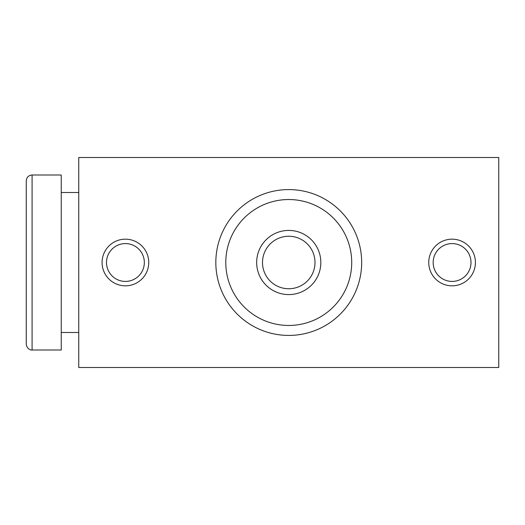 <?xml version="1.0" encoding="UTF-8"?>
<svg xmlns="http://www.w3.org/2000/svg" width="525" height="525" viewBox="0 0 525 525"><rect width="100%" height="100%" fill="white"/><g stroke="black" fill="none" stroke-linecap="round" stroke-linejoin="round"><path stroke-width="0.79" d="M32.084 175.002C28.54 175.343 26.598 177.293 26.25 180.836L26.25 344.164C27.051 349.873 31.822 350.273 32.084 349.998L61.248 349.998L61.248 175.002L32.084 175.002L32.084 349.998M125.416 239.164A23.336 23.336 0 0 1 145.622 274.168A23.336 23.336 0 0 1 105.21 274.168A23.336 23.336 0 0 1 125.416 239.164M452.084 239.164A23.336 23.336 0 0 1 472.29 274.168A23.336 23.336 0 0 1 431.878 274.168A23.336 23.336 0 0 1 452.084 239.164M498.75 157.5L78.75 157.5L78.75 367.5L498.75 367.5L498.75 157.5M61.248 192.498L78.75 192.498M452.084 243.587A18.913 18.913 0 0 1 468.464 271.957A18.913 18.913 0 0 1 435.704 271.957A18.913 18.913 0 0 1 452.084 243.587M125.416 243.587A18.913 18.913 0 0 1 141.796 271.957A18.913 18.913 0 0 1 109.036 271.957A18.913 18.913 0 0 1 125.416 243.587M288.75 230.416A32.084 32.084 0 0 1 316.536 278.539A32.084 32.084 0 0 1 260.964 278.539A32.084 32.084 0 0 1 288.75 230.416M288.75 189.584A72.916 72.916 0 0 1 351.901 298.961A72.916 72.916 0 0 1 225.599 298.961A72.916 72.916 0 0 1 288.75 189.584M315 262.5A26.25 26.25 0 0 1 288.75 288.75A26.25 26.25 0 0 1 262.5 262.5A26.25 26.25 0 0 1 288.75 236.25A26.25 26.25 0 0 1 315 262.5M288.75 199.533A62.967 62.967 0 0 1 343.278 293.98A62.967 62.967 0 0 1 234.222 293.98A62.967 62.967 0 0 1 288.75 199.533M61.248 332.502L78.75 332.502"/></g></svg>
